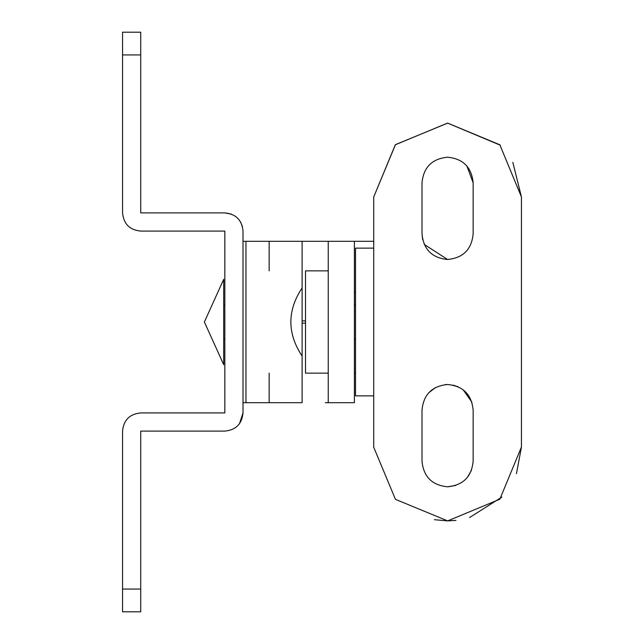 <?xml version="1.0" encoding="UTF-8"?>
<svg xmlns="http://www.w3.org/2000/svg" width="644" height="644" viewBox="0 0 644 644"><rect width="100%" height="100%" fill="white"/><g stroke="black" fill="none" stroke-linecap="round" stroke-linejoin="round"><path stroke-width="0.97" d="M223.693 322L223.693 279.311L204.373 322L223.693 364.689L223.693 304.95L224.828 304.95M224.828 339.05L223.693 339.05L223.693 334.767M351.994 241.307L328.247 241.307L328.247 270.858L305.522 270.858L305.522 373.142L328.247 373.142L328.247 402.693L328.247 241.307L302.108 241.307L302.108 320.865L305.522 320.865M302.108 356.092C287.111 333.367 287.111 310.633 302.108 287.908L302.108 339.05M447.58 486.792C463.108 485.27 471.633 476.745 473.147 461.217L473.147 410.075C471.633 394.547 463.108 386.022 447.58 384.508C432.052 386.022 423.527 394.547 422.013 410.075L422.013 461.217C423.527 476.745 432.052 485.27 447.58 486.792L455.63 485.487M471.899 402.178L463.125 389.773M458.375 386.899L453.207 385.136M447.58 384.508L445.31 384.605M435.344 387.624L428.735 392.8M467.238 477.574L471.44 470.402M424.283 244.47L447.58 259.492C463.108 257.978 471.633 249.453 473.147 233.925L473.147 182.783C471.633 167.255 463.108 158.73 447.58 157.208C432.052 158.73 423.527 167.255 422.013 182.783L422.013 233.925L422.657 239.657M473.147 182.783L466.86 165.983M422.013 233.925C423.527 249.453 432.052 257.978 447.58 259.492C463.108 257.978 471.633 249.453 473.147 233.925M447.491 123.117L395.311 144.787L373.713 196.992L395.456 144.642L447.685 123.117L499.849 144.787L521.447 196.992L512.841 162.377M500.235 145.182L447.62 123.117M373.713 447.008L373.713 395.867L355.528 395.867L355.528 248.133L373.713 248.133L373.713 196.992M434.346 519.684L447.483 520.883M447.636 520.883L455.96 520.408M469.605 517.518L501.885 497.096M516.472 473.67L521.447 447.008L499.849 499.213L447.685 520.883L395.456 499.358L373.713 447.218L373.713 196.782M521.447 447.008L521.447 196.992M140.73 611.8L140.73 589.067L122.553 589.067L122.553 611.8L140.73 611.8M122.553 32.2L122.553 54.933L140.73 54.933L140.73 32.2L122.553 32.2M140.73 54.933L140.73 212.898L224.828 212.898C235.873 213.977 241.935 220.039 243.013 231.083L243.013 412.917C241.935 423.961 235.873 430.023 224.828 431.102L140.73 431.102L140.73 589.067M122.553 589.067L122.553 431.102C123.632 420.041 129.702 413.979 140.762 412.917L224.828 412.917L224.828 231.083L140.73 231.083C129.685 230.005 123.624 223.943 122.553 212.898L122.553 54.933M239.471 423.704L243.013 412.917M242.41 226.414L240.566 221.971M231.47 214.154L224.828 212.898M122.553 212.898C123.624 223.943 129.685 230.005 140.73 231.083M354.393 345.868L354.393 340.225M373.713 241.307L328.247 241.307M355.528 292.448L354.393 292.448M354.393 241.307L354.393 402.693L325.301 402.693M269.152 241.307L269.152 270.858M269.152 373.142L269.152 402.693M305.522 323.135L302.108 323.135L302.108 402.693L243.013 402.693L243.013 241.307L302.108 241.307L302.108 292.448M312.783 241.307L302.108 241.307M302.108 323.135L302.108 320.865M245.96 402.693L245.96 241.307M355.528 304.95L354.393 304.95M355.528 339.05L354.393 339.05M355.528 373.142L354.393 373.142"/></g></svg>
